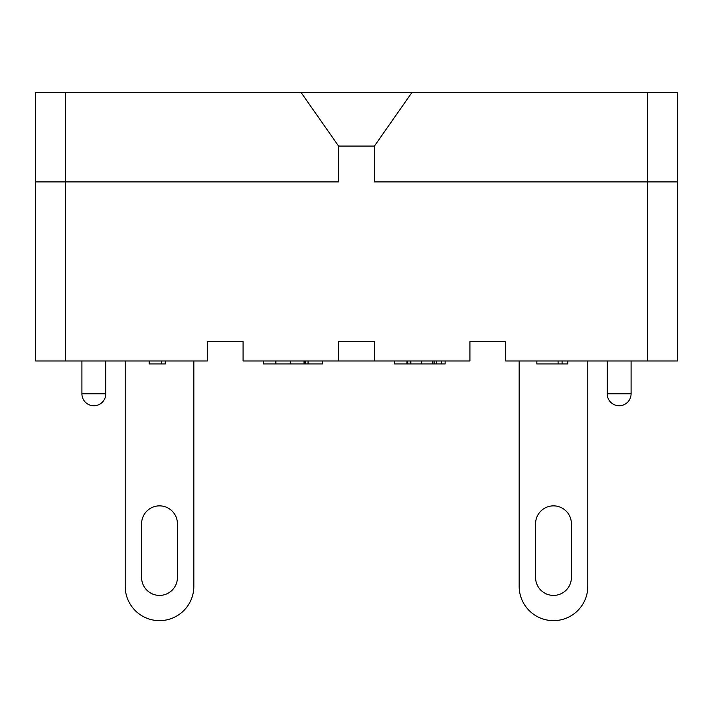 <?xml version="1.0" encoding="UTF-8"?>
<svg xmlns="http://www.w3.org/2000/svg" width="713" height="713" viewBox="0 0 713 713"><rect width="100%" height="100%" fill="white"/><g stroke="black" fill="none" stroke-linecap="round" stroke-linejoin="round"><path stroke-width="1.07" d="M125.194 360.974L125.194 586.318A34.322 34.322 0 0 0 159.516 620.64A34.322 34.322 0 0 0 193.838 586.318L193.838 360.974M519.162 360.974L519.162 586.318A34.322 34.322 0 0 0 553.484 620.64A34.322 34.322 0 0 0 587.806 586.318L587.806 360.974M571.398 577.503A17.905 17.905 0 0 1 553.484 595.408A17.905 17.905 0 0 0 571.398 577.503A17.905 17.905 0 0 1 553.484 595.408A17.905 17.905 0 0 1 535.579 577.503A17.905 17.905 0 0 0 553.484 595.408A17.905 17.905 0 0 1 535.579 577.503L535.579 523.779A17.905 17.905 0 0 1 553.484 505.865A17.905 17.905 0 0 1 571.398 523.779A17.905 17.905 0 0 0 553.484 505.865A17.905 17.905 0 0 0 535.579 523.779A17.905 17.905 0 0 1 553.484 505.865A17.905 17.905 0 0 1 571.398 523.779L571.398 577.503A17.905 17.905 0 0 1 553.484 595.408A17.905 17.905 0 0 1 535.579 577.503M177.421 577.503A17.905 17.905 0 0 1 159.516 595.408A17.905 17.905 0 0 0 177.421 577.503A17.905 17.905 0 0 1 159.516 595.408A17.905 17.905 0 0 1 141.602 577.503A17.905 17.905 0 0 0 159.516 595.408A17.905 17.905 0 0 1 141.602 577.503L141.602 523.779A17.905 17.905 0 0 1 159.516 505.865A17.905 17.905 0 0 1 177.421 523.779L177.421 577.503A17.905 17.905 0 0 1 159.516 595.408A17.905 17.905 0 0 1 141.602 577.503M677.35 181.895L647.502 181.895L647.502 92.36L677.35 92.36L677.35 360.974L505.731 360.974L505.731 341.58L469.92 341.58L469.92 360.974L243.08 360.974L243.08 341.58L207.269 341.58L207.269 360.974L35.65 360.974L35.65 92.36L300.975 92.36L338.595 146.085L374.405 146.085L412.025 92.36L300.975 92.36M338.595 146.085L338.595 181.895L35.65 181.895M177.421 523.779A17.905 17.905 0 0 0 159.516 505.865A17.905 17.905 0 0 0 141.602 523.779A17.905 17.905 0 0 1 159.516 505.865A17.905 17.905 0 0 1 177.421 523.779A17.905 17.905 0 0 0 159.516 505.865A17.905 17.905 0 0 0 141.602 523.779M535.579 523.779A17.905 17.905 0 0 1 553.484 505.865A17.905 17.905 0 0 1 571.398 523.779M647.502 360.974L647.502 181.895L374.405 181.895L374.405 146.085M647.502 92.36L412.025 92.36M374.405 360.974L374.405 341.58L338.595 341.58L338.595 360.974M105.791 360.974L105.791 393.808L81.915 393.808L81.915 360.974M631.085 360.974L631.085 393.808L607.209 393.808L607.209 360.974M619.151 405.75A11.943 11.943 0 0 0 631.085 393.808A11.943 11.943 0 0 1 619.151 405.75A11.943 11.943 0 0 1 607.209 393.808A11.943 11.943 0 0 0 619.151 405.75M93.849 405.75A11.943 11.943 0 0 0 105.791 393.808A11.943 11.943 0 0 1 93.849 405.75A11.943 11.943 0 0 1 81.915 393.808A11.943 11.943 0 0 0 93.849 405.75M149.177 360.974L149.177 363.96L165.256 363.96L165.256 360.974M161.557 363.96L161.557 360.974M275.913 360.974L275.913 363.96L275.343 363.96L275.343 360.974L275.343 363.96L304.611 363.96L304.611 360.974M304.041 363.96L304.041 360.974M290.262 363.96L290.262 360.974M394.61 360.974L394.61 363.96L410.242 363.96L410.242 360.974M410.242 363.96L434.083 363.96L434.083 360.974M432.336 363.96L432.336 360.974M421.784 363.96L421.784 360.974M410.822 363.96L410.822 360.974M536.844 360.974L536.844 363.96L567.833 363.96L567.833 360.974M562.094 363.96L562.094 360.974M558.083 363.96L558.083 360.974M304.611 363.96L305.191 363.96L305.191 360.974M434.083 363.96L436.508 363.96L436.508 360.974M407.809 363.96L407.809 360.974M275.664 363.96L263.284 363.96L263.284 360.974M305.191 363.96L322.41 363.96L322.41 360.974M308.061 363.96L308.061 360.974M406.989 363.96L406.989 360.974M436.508 363.96L445.117 363.96L445.117 360.974M441.427 363.96L441.427 360.974M65.498 360.974L65.498 92.36"/></g></svg>
